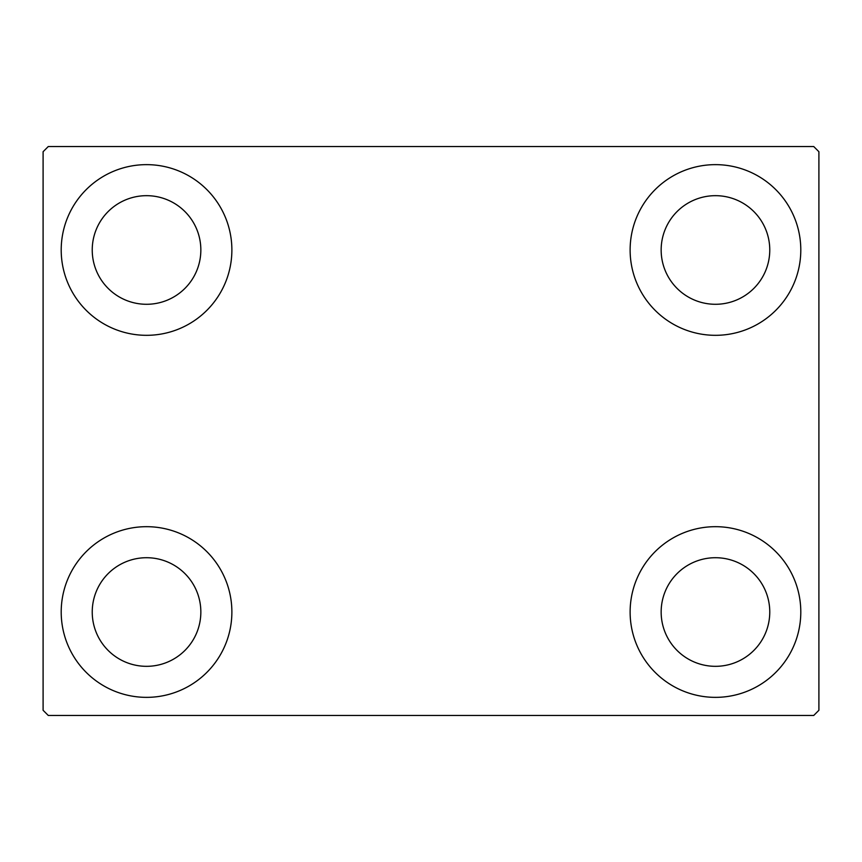 <?xml version="1.0" encoding="UTF-8"?>
<svg xmlns="http://www.w3.org/2000/svg" width="862" height="862" viewBox="0 0 862 862"><rect width="100%" height="100%" fill="white"/><g stroke="black" fill="none" stroke-linecap="round" stroke-linejoin="round"><path stroke-width="1.29" d="M61.202 612.02A85.338 85.338 0 0 1 146.54 526.682A85.338 85.338 0 0 1 231.878 612.02A85.338 85.338 0 0 1 146.54 697.358A85.338 85.338 0 0 1 61.202 612.02M630.122 249.98A85.338 85.338 0 0 1 715.46 164.642A85.338 85.338 0 0 1 800.798 249.98A85.338 85.338 0 0 1 715.46 335.318A85.338 85.338 0 0 1 630.122 249.98M630.122 612.02A85.338 85.338 0 0 1 715.46 526.682A85.338 85.338 0 0 1 800.798 612.02A85.338 85.338 0 0 1 715.46 697.358A85.338 85.338 0 0 1 630.122 612.02M61.202 249.98A85.338 85.338 0 0 1 146.54 164.642A85.338 85.338 0 0 1 231.878 249.98A85.338 85.338 0 0 1 146.54 335.318A85.338 85.338 0 0 1 61.202 249.98M92.234 249.98A54.306 54.306 0 0 1 146.54 195.674A54.306 54.306 0 0 1 200.846 249.98A54.306 54.306 0 0 1 146.54 304.286A54.306 54.306 0 0 1 92.234 249.98M661.154 612.02A54.306 54.306 0 0 1 715.46 557.714A54.306 54.306 0 0 1 769.766 612.02A54.306 54.306 0 0 1 715.46 666.326A54.306 54.306 0 0 1 661.154 612.02M661.154 249.98A54.306 54.306 0 0 1 715.46 195.674A54.306 54.306 0 0 1 769.766 249.98A54.306 54.306 0 0 1 715.46 304.286A54.306 54.306 0 0 1 661.154 249.98M92.234 612.02A54.306 54.306 0 0 1 146.54 557.714A54.306 54.306 0 0 1 200.846 612.02A54.306 54.306 0 0 1 146.54 666.326A54.306 54.306 0 0 1 92.234 612.02M813.728 146.54L48.272 146.54L43.1 151.712L43.1 710.288L48.272 715.46L813.728 715.46L818.9 710.288L818.9 151.712L813.728 146.54"/></g></svg>
